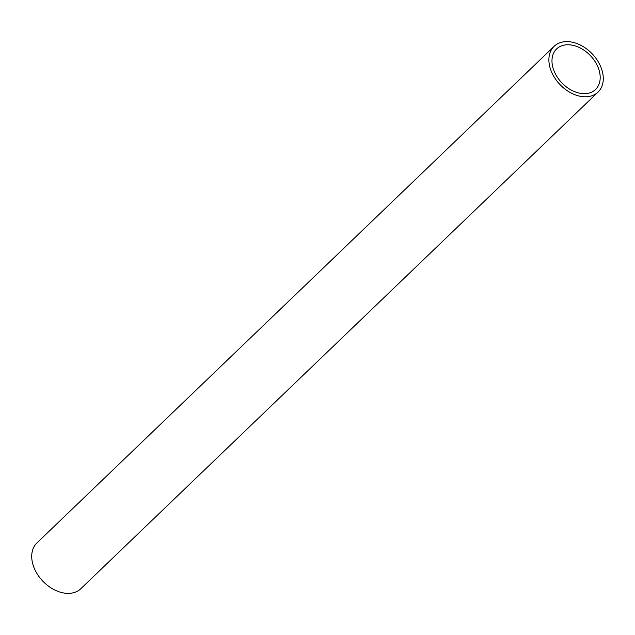 <?xml version="1.0" encoding="UTF-8"?>
<svg xmlns="http://www.w3.org/2000/svg" width="635" height="635" viewBox="0 0 635 635"><rect width="100%" height="100%" fill="white"/><g stroke="black" fill="none" stroke-linecap="round" stroke-linejoin="round"><path stroke-width="0.95" d="M554.125 46.331L36.957 542.917A31.71 22.257 46.2 0 0 35.385 570.706A31.71 22.257 46.2 0 0 80.875 588.669L598.043 92.083A31.71 22.257 -133.8 0 1 552.553 74.12A31.71 22.257 -133.8 0 1 554.125 46.331A31.71 22.257 -133.8 0 1 599.615 64.294A31.71 22.257 -133.8 0 1 598.043 92.083M596.94 64.849A28.107 19.725 46.2 0 0 556.617 48.935A28.107 19.725 46.2 0 0 555.228 73.565A28.107 19.725 46.2 0 0 595.551 89.479A28.107 19.725 46.2 0 0 596.94 64.849"/></g></svg>
